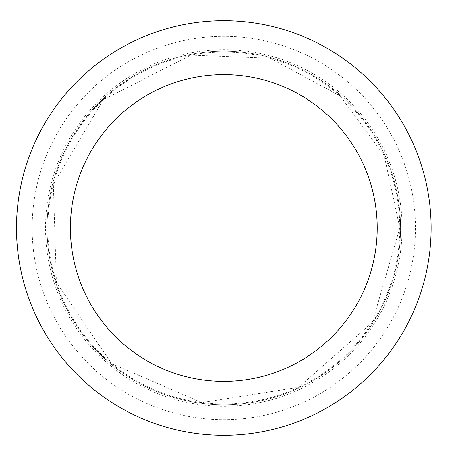 <?xml version="1.0" encoding="UTF-8"?>
<svg xmlns="http://www.w3.org/2000/svg" width="456" height="456" viewBox="0 0 456 456"><rect width="100%" height="100%" fill="white"/><g stroke="black" fill="none" stroke-linecap="round" stroke-linejoin="round"><path stroke-width="0.34" stroke-dasharray="2.28 1.71" d="M400.562 228A176.763 176.763 0 0 1 135.421 381.079A176.763 176.763 0 0 1 135.421 74.921A176.763 176.763 0 0 1 400.562 228A176.763 176.763 0 0 1 135.421 381.079A176.763 176.763 0 0 1 135.421 74.921A176.763 176.763 0 0 1 400.562 228M431.114 228A207.309 207.309 0 0 1 120.145 407.539A207.309 207.309 0 0 1 120.145 48.461A207.309 207.309 0 0 1 431.114 228M45.514 228A178.285 178.285 0 0 1 223.799 49.715A178.285 178.285 0 0 1 402.089 228A178.285 178.285 0 0 1 223.799 406.285A178.285 178.285 0 0 1 45.514 228M223.799 228L402.089 228L223.799 228M399.798 228A175.993 175.993 0 0 1 135.802 380.418A175.993 175.993 0 0 1 135.802 75.582A175.993 175.993 0 0 1 399.798 228L372.358 322.369L298.737 387.247L201.82 402.619L111.617 363.609L56.396 282.31L53.335 184.23L103.267 99.761L190.825 55.119L270.243 58.243L340.187 95.982L384.203 155.576L399.798 228M415.456 228A191.651 191.651 0 0 1 127.976 393.978A191.651 191.651 0 0 1 127.976 62.022A191.651 191.651 0 0 1 415.456 228"/><path stroke-width="0.68" d="M377.209 228A153.41 153.41 0 0 1 147.094 360.856A153.41 153.41 0 0 1 147.094 95.144A153.41 153.41 0 0 1 377.209 228M431.114 228A207.309 207.309 0 0 1 120.145 407.539A207.309 207.309 0 0 1 120.145 48.461A207.309 207.309 0 0 1 431.114 228"/></g></svg>
